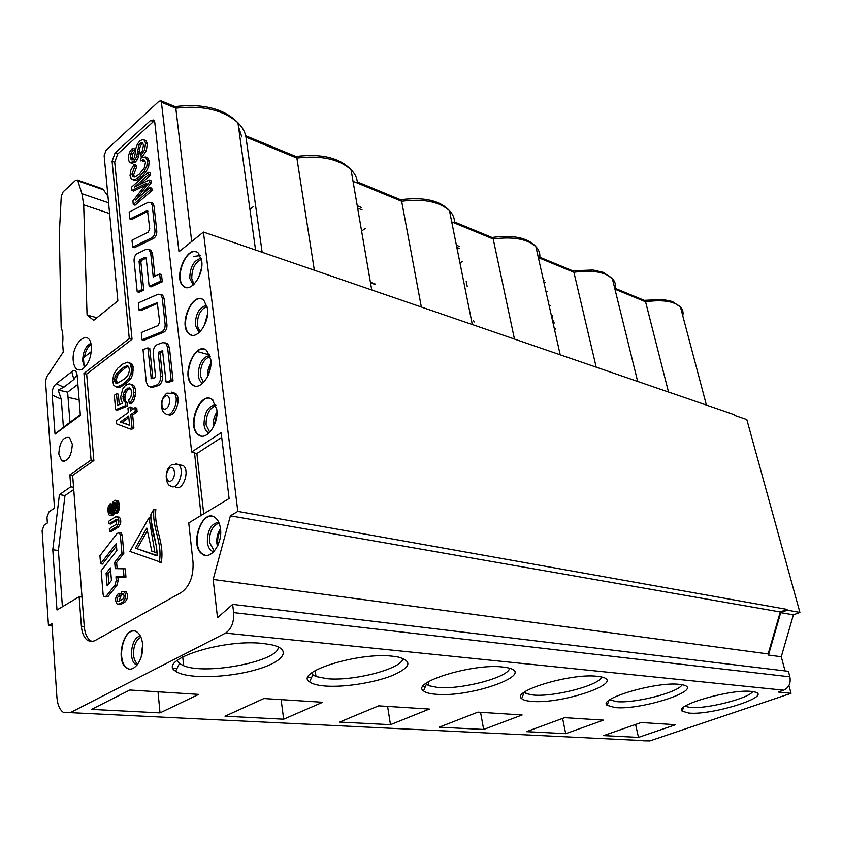 <?xml version="1.0" encoding="UTF-8"?>
<svg xmlns="http://www.w3.org/2000/svg" width="842" height="842" viewBox="0 0 842 842"><rect width="100%" height="100%" fill="white"/><g stroke="black" fill="none" stroke-linecap="round" stroke-linejoin="round"><path stroke-width="1.26" d="M160.022 712.89L198.691 694.387L129.836 690.008L91.567 709.385L160.022 712.89L158.012 691.808M245.917 136.825L245.948 137.014C245.043 131.878 242.37 127.11 237.928 122.721C223.362 109.944 202.659 105.092 175.799 108.176L191.692 241.517M262.136 252.263L245.948 137.014M278.186 646.898C280.123 660.875 206.669 675.452 183.651 665.727L179.451 663.538L177.157 660.391M73.243 360.871C74.222 368.428 77.18 371.269 82.106 369.364C88.357 364.786 91.462 357.187 91.399 346.599L91.22 345.083C88.905 327.864 71.328 343.62 73.243 360.871M129.9 428.904L131.773 429.304L133.889 427.831L132.657 414.969L137.141 411.77L136.793 408.138L134.93 407.717L130.447 410.917L130.068 406.939L127.973 408.444L128.342 412.422L116.396 420.958L116.659 423.905L129.9 428.904L132.015 427.42L130.784 414.548L135.278 411.349L134.93 407.717M132.152 409.707L131.931 407.37L130.068 406.939M129.563 383.878L133.71 385.373L135.215 388.373L135.646 392.804L134.067 400.15L131.152 403.981L129.289 403.56L128.731 399.918L130.805 397.15L131.815 392.814L130.752 388.709L129.342 387.825L125.616 389.593L123.216 394.098L123.079 399.003L124.1 401.423L125.279 402.16L125.321 405.728L115.638 409.717L114.323 395.308L116.459 393.751L117.512 405.307L122.585 403.307L121.059 400.076L120.743 396.74L122.7 389.099L124.721 386.215L127.279 384.32L129.563 383.878L131.857 384.931L133.352 387.93L133.383 396.15L132.205 399.718L129.289 403.56M130.299 388.425L127.468 390.035L125.069 394.53L124.932 399.434L125.963 401.844L127.142 402.592L127.184 406.16L117.491 410.128L115.638 409.717M116.459 393.751L118.301 394.182L119.269 404.613M140.225 143.108L142.361 142.445L143.508 145.003L142.277 151.023L140.193 153.781L140.614 155.854L144.571 150.065L145.54 143.35L144.529 140.277L142.466 139.53L139.751 141.024L137.362 144.119L135.951 148.108L134.604 157.18L133.12 159.359L131.247 159.896L130.247 157.454L130.71 153.707L132.962 150.265L132.573 148.15L130.036 151.413L128.573 155.275L128.331 159.275L129.468 162.348L131.836 163.38L135.299 162.127L137.267 159.727L138.551 156.738L139.94 147.518L140.709 145.413L143.014 143.119M132.426 159.854L132.468 154.37L134.731 150.929L134.331 148.813L132.573 148.15M140.614 155.854L142.393 156.528L146.34 150.739L147.308 144.035L146.297 140.961L144.456 140.182M142.572 159.896L142.393 161.517L144.835 160.454M133.299 179.977L136.404 180.43L141.214 177.42L145.982 171.968L148.697 166.358L149.171 161.211L147.929 158.064L146.971 157.507M134.446 177.062L133.678 174.82L136.636 166.927L135.878 165.053L134.11 164.4L130.784 170.242L130.015 175.81L131.436 179.262L134.625 179.788L139.435 176.778L144.203 171.315L146.918 165.695L147.392 160.538L145.477 156.949L140.93 157.959L140.625 160.854L144.056 159.875L145.477 162.295L144.203 168.095L139.172 174.305L135.33 176.852L132.92 176.673L131.899 174.178L134.857 166.274L134.11 164.4M133.278 204.564L135.067 205.185L152.034 190.492L151.781 188.145L149.992 187.503L135.551 200.059L149.413 182.177L149.181 179.988L134.467 187.071L148.602 174.641L148.35 172.315L131.499 187.166L131.836 190.408L146.824 183.103L132.91 200.922L133.278 204.564L150.244 189.85L149.992 187.503M131.836 190.408L133.615 191.039L144.845 185.608M140.014 184.409L150.381 175.294L150.129 172.978L148.35 172.315M142.53 193.986L151.202 182.83L150.971 180.641L149.181 179.988M129.857 218.962L147.476 210.5L149.729 228.687L148.213 232.192L131.994 240.17L132.689 247.095L151.939 237.728C154.012 236.276 155.023 233.929 154.981 230.697L152.265 205.511L151.013 202.512L148.276 202.29L129.163 212.163L129.857 218.962L131.647 219.562L147.866 211.3M132.689 247.095L134.488 247.674L153.749 238.328C155.823 236.876 156.833 234.539 156.791 231.308L154.054 206.143L152.812 203.143L151.097 202.596M154.907 276.176L152.539 253.958L150.981 250.242L149.087 249.59M149.139 286.343L150.971 286.89L162.285 281.765L161.496 274.555L159.664 273.987L153.223 276.955L150.729 253.368L149.16 249.653L146.034 249.358L137.035 253.726C135.015 255.137 134.025 257.452 134.057 260.641L137.193 291.764L141.93 289.616L139.046 261.462L139.761 259.757L144.898 257.294L146.224 258.452L149.139 286.343L160.454 281.207L159.664 273.987M137.193 291.764L139.014 292.3L143.75 290.153L140.867 262.03L141.572 260.325L146.171 258.126M139.035 310.077L157.254 302.688L159.685 322.033L158.117 325.57L141.298 332.516L142.035 339.831L161.99 331.706C164.148 330.369 165.19 328.001 165.148 324.602L162.253 297.931L160.801 294.532L158.117 294.205L138.309 302.888L139.035 310.077L140.867 310.603L157.643 303.362M142.035 339.831L143.877 340.326L163.843 332.222C166 330.885 167.042 328.517 166.99 325.117L164.095 298.478L162.643 295.079L160.78 294.521M152.823 378.395L149.739 348.367L147.887 347.872L143.014 349.598L146.276 381.984L148.203 386.394L150.929 386.867L156.612 385.057C159.349 383.542 160.706 380.584 160.654 376.185L158.275 353.503L159.096 351.735L162.538 350.746L166.074 382.026L171.179 380.395L167.6 347.325L165.758 343.094L162.832 342.61L157.117 344.62C154.433 346.23 153.107 349.167 153.16 353.451L155.496 376.016L154.696 377.784L151.255 378.711L147.887 347.872M166.074 382.026L167.947 382.489L173.052 380.868L169.463 347.83L167.621 343.599L165.537 342.926M150.286 387.004L152.802 387.32L158.475 385.51C161.222 384.005 162.569 381.047 162.527 376.648L160.127 353.998L160.959 352.219L162.832 351.577M157.044 555.488L135.373 548.121L146.792 528.029L151.855 551.299L156.801 552.657L156.78 551.594M155.98 544.542L150.918 519.23M137.288 548.395L147.266 530.881M150.886 518.114L148.992 517.798L129.921 551.405L161.317 562.403C164.611 541.659 153.844 529.186 155.823 509.452L153.907 509.126L150.886 514.473C150.518 532.502 157.591 541.964 157.054 555.909L135.373 548.121M111.123 512.736L110.828 508.8L111.954 506.305M114.922 513.241L116.817 513.546L119.175 509.684L119.301 503.758L117.575 500.685L114.701 500.337L112.902 502.116L110.944 513.01L109.555 513.073L108.902 510.62L109.123 507.61L110.386 505.653L110.123 503.748L108.355 506.284L107.755 510.284L108.702 514.694L109.944 515.504L111.302 514.883L112.754 511.673L113.554 503.916L115.049 502.337L116.207 503.926L116.449 507.063L114.649 511.357L114.922 513.241L116.07 512.073L117.491 508.284L117.554 504.484L116.554 501.085L115.196 500.264M114.754 511.252L115.954 503.211M109.944 515.504L113.196 515.188L114.691 511.673M112.112 504.811L112.007 504.063L110.123 503.748M108.892 523.756L116.701 519.398L116.091 524.408L109.323 528.713L109.534 531.197L116.312 526.903C119.248 523.514 119.648 520.177 117.533 516.893L115.428 516.935L108.681 521.272L108.892 523.756L110.786 524.05L117.154 519.988M109.534 531.197L111.439 531.491L118.217 527.197C121.143 523.819 121.553 520.482 119.427 517.198L117.722 517.041M119.385 601.177L120.374 596.504L121.143 596.062L120.922 593.473L118.217 593.694C115.165 597.157 114.807 600.62 117.143 604.061L119.122 604.061L122.995 601.841C126.058 598.378 126.426 594.915 124.1 591.442L121.301 591.894L121.532 594.484L123.311 594.031C124.479 595.768 124.3 597.504 122.764 599.23L117.901 601.462C116.733 599.736 116.922 598.009 118.448 596.283L119.217 595.831L118.985 593.242M121.532 594.484L123.753 594.547M118.733 604.24L121.059 604.282L124.921 602.062C127.995 598.599 128.363 595.136 126.026 591.673L124.248 591.547M117.133 568.613L116.606 562.582L123.837 553.299L121.922 553.026L120.311 534.933L119.322 532.723L117.154 533.418L99.924 555.752L100.587 563.814L102.492 564.066L116.47 546.005M123.837 553.299L122.216 535.217L121.227 533.018L120.174 532.86M105.239 596.936L108.155 596.389L116.933 585.253L118.175 580.58L117.859 577.023L125.963 577.117L125.226 568.845L115.238 568.624L114.691 562.319L121.922 553.026M154.349 120.732L117.669 154.023L114.722 162.264L132.036 339.273L86.663 374.09L93.872 460.585L72.654 475.372L84.263 626.511C84.916 633.542 87.052 638.299 90.673 640.783L92.241 641.509M191.65 452.007L154.76 122.3L153.812 119.964L150.539 120.448L115.038 153.044L112.091 161.296L129.279 338.537L83.937 373.427L91.083 460.048L69.875 474.867L70.781 486.802L59.424 494.622L52.783 549.742L56.982 609.987L79.137 596.715L81.379 626.227C82.032 633.268 84.158 638.036 87.779 640.52L91.378 641.572L94.651 640.773L181.43 592.4C189.755 586.232 193.618 576.149 193.018 562.14L188.745 522.914L229.108 498.517L221.141 432.714L191.65 452.007L194.513 452.607L201.059 515.472M173.989 486.529L175.273 486.771C182.304 492.738 190.587 470.562 183.167 465.563L178.946 465.11M167.937 414.432C174.683 418.748 182.177 398.108 175.525 393.456L172.926 392.614M129.152 362.586L132.289 364.302L133.089 366.512L132.804 374.185L130.942 378.374L127.321 382.573L120.459 387.078L116.543 387.036L113.638 385.32L112.628 380.405L113.88 373.943L117.659 368.249L122.732 364.081L127.458 362.186L130.436 363.839L131.594 369.722L130.952 373.722L129.089 377.921L125.469 382.131L121.259 385.236L116.543 387.036M100.135 187.966L103.44 189.745L77.853 180.83L77.369 180.02L75.559 180.325L63.108 191.839L61.256 196.302L59.329 233.529L61.161 327.58C62.803 331.801 63.287 337.042 62.613 343.304L63.276 351.988L46.647 376.9L45.51 381.331L54.498 508.094L48.931 511.894L46.984 517.241L47.373 523.019L44.058 525.25L42.111 530.586L48.478 625.617L51.899 623.596L56.919 697.397C57.572 705.049 59.835 710.122 63.718 712.627L70.265 712.648L225.572 633.1C231.445 629.1 234.129 622.259 233.634 612.597L232.655 604.377L217.52 617.723L213.163 579.454L230.392 515.809L237.823 511.41L203.427 232.076L178.999 251.726L161.232 100.903L159.001 101.24L106.071 150.265L104.134 155.717L117.869 300.899L93.715 320.328L87.063 315.045L96.935 317.75M77.853 180.83L81.948 193.702L83.684 204.848L87.063 315.045M80.379 415.38L55.025 434.114L52.193 395.056C51.951 390.035 53.299 386.278 56.246 383.773L71.791 371.68C74.854 369.512 76.654 370.869 77.19 375.764L80.379 415.38M58.814 454.006L61.677 460.858C67.96 461.869 71.507 456.332 72.328 444.26L69.507 437.514C63.213 436.472 59.645 441.966 58.814 454.006M142.593 644.141C144.266 658.255 134.225 673.379 126.868 668.074C114.154 661.159 124.732 623.185 136.941 631.963C140.056 634.142 141.94 638.194 142.593 644.141M201.722 260.925C203.964 275.134 190.397 293.479 183.303 286.112C172.4 277.607 188.113 242.875 198.354 253.137L201.722 260.925M207.511 308.572C209.784 323.023 196.312 341.147 188.987 333.8C177.609 325.18 193.144 289.858 203.859 300.268L207.511 308.572M210.742 359.45C213.015 374.09 199.754 391.93 192.218 384.668C180.377 376.006 195.586 340.084 206.764 350.556L210.742 359.45M216.762 409.37C219.057 424.231 205.943 441.85 198.165 434.64C185.829 425.905 200.743 389.278 212.437 399.855L216.762 409.37M220.488 528.765C219.815 523.598 218.078 519.914 215.268 517.704C202.501 507.168 188.776 545.427 202.164 554.025C210.321 560.856 222.751 543.932 220.488 528.765M59.424 494.622L64.971 495.57L58.393 550.521L62.392 606.745M73.738 489.56L64.971 495.57M73.57 487.297L70.781 486.802M69.875 474.867L72.654 475.372M82 597.041L79.137 596.715M91.083 460.048L93.872 460.585M108.871 583.769L108.008 573.602L110.586 570.287M52.783 549.742L58.393 550.521M221.709 437.377L196.881 453.533L203.722 513.862M194.018 452.933L196.881 453.533M129.279 338.537L132.036 339.273M83.937 373.427L86.663 374.09M100.587 563.814L116.249 543.532L116.859 550.521L101.166 570.771L103.124 594.463L104.176 596.81L106.229 596.168L115.007 585.022L116.249 580.338L115.943 576.781L124.037 576.875L123.3 568.592M116.606 562.582L114.691 562.319M125.963 577.117L124.037 576.875M117.859 577.023L115.943 576.781M110.376 567.845L111.46 580.475L107.155 585.958L106.092 573.349L110.376 567.845M108.008 573.602L106.092 573.349M121.143 596.062L119.217 595.831M111.986 505.926L110.386 505.653M111.744 506.526L109.849 506.21M111.323 507.179L109.428 506.863M111.018 507.926L109.123 507.61M110.828 508.8L108.934 508.484M110.755 509.799L108.86 509.484M110.797 510.926L108.902 510.62M110.944 512.031L109.05 511.715M111.06 512.831L109.271 512.536M110.66 513.252L109.555 513.073M117.575 500.685L115.68 500.358M118.038 500.958L116.143 500.632M118.448 501.411L116.554 501.085M118.806 502.053L116.912 501.727M119.09 502.842L117.196 502.516M119.301 503.758L117.417 503.432M119.448 504.811L117.554 504.484M119.522 506.168L117.627 505.853M119.501 507.442L117.606 507.116M119.385 508.61L117.491 508.284M119.175 509.684L117.27 509.368M118.859 510.684L116.964 510.368M118.448 511.589L116.554 511.273M117.964 512.389L116.07 512.073M117.417 513.041L115.522 512.725M115.407 502.474L114.765 502.358M115.659 502.706L114.47 502.495M115.859 503.021L114.196 502.737M115.838 503.369L113.944 503.042M115.628 503.758L113.733 503.432M115.438 504.242L113.554 503.916M115.301 504.821L113.407 504.505M115.186 505.516L113.302 505.2M115.122 506.179L113.228 505.863M115.049 507.21L113.154 506.884M114.975 508.589L113.081 508.273M114.88 510.01L112.986 509.694M114.775 511.147L112.881 510.831M114.649 511.978L112.754 511.673M114.449 512.831L112.554 512.515M114.207 513.578L112.312 513.262M113.912 514.22L112.018 513.904M113.575 514.757L111.681 514.451M113.196 515.188L111.302 514.883M112.775 515.525L110.881 515.22M112.302 515.746L110.418 515.441M154.875 552.373L148.992 517.798M159.38 562.14C162.685 541.364 151.918 528.881 153.907 509.126M173.052 380.868L171.179 380.395M160.959 352.219L159.096 351.735M130.068 162.716L133.531 161.475L135.488 159.064L136.783 156.075L138.941 144.74L140.182 143.14L141.951 143.824M162.285 281.765L160.454 281.207M141.572 260.325L139.761 259.757M143.75 290.153L141.93 289.616M152.034 190.492L150.244 189.85M150.381 175.294L148.602 174.641M151.202 182.83L149.413 182.177M136.636 166.927L134.857 166.274M134.731 150.929L132.962 150.265M212.31 516.335C199.617 513.599 191.071 546.9 202.606 554.089L205.595 555.394M201.185 436.04L198.596 434.735C186.261 425.999 201.175 389.383 212.868 399.961M195.018 386.046L192.639 384.773C182.293 377.405 192.797 345.578 204.427 349.241M191.597 335.158L189.408 333.916C179.409 326.549 190.418 295.1 201.691 298.984M185.735 287.438L183.724 286.248C174.084 278.923 185.472 247.864 196.375 251.916M126.868 668.074L127.31 668.106C116.291 662.317 122.574 629.332 134.352 630.984M77.159 375.469L76.59 375.332L73.886 379.489L71.791 371.68M73.886 379.489L63.845 387.236L58.119 390.025L67.634 392.193L69.96 422.368M77.874 384.362L67.634 392.193M58.119 390.025L61.287 399.213L52.193 395.056M80.316 414.706L63.392 427.22L61.287 399.213M63.392 427.22L55.025 434.114M68.034 397.361L79.127 399.866M161.843 102.419L175.799 108.176L175.031 106.597C203.227 103.303 224.193 108.681 237.928 122.721L255.558 250M200.196 255.61L193.471 256.463M262.999 643.488L270.493 644.572C293.353 649.129 283.933 662.212 254.694 670.106C225.898 678.178 185.998 678.978 175.631 671.2C156.549 660.202 223.004 638.604 262.999 643.488M103.44 189.745L107.976 196.26M127.605 388.13L129.468 388.572M125.616 389.593L127.468 390.035M124.174 391.572L126.026 392.004M123.216 394.098L125.069 394.53M122.869 396.75L124.721 397.182M123.079 399.003L124.932 399.434M123.479 400.392L125.332 400.813M124.1 401.423L125.963 401.844M124.848 402.044L126.71 402.476M125.279 402.16L127.142 402.592M125.321 405.728L127.184 406.16M131.857 384.931L133.71 385.373M133.352 387.93L135.215 388.373M133.783 392.361L135.646 392.804M133.383 396.15L135.246 396.582M132.205 399.718L134.067 400.15M130.447 402.529L132.31 402.96M124.805 378.721L127.742 375.648L129.636 370.248L128.458 366.323L126.784 365.796L123.711 367.217L116.322 373.648L114.459 378.995L115.512 382.899L117.133 383.436L124.805 378.721M123.711 367.217L125.553 367.68L118.164 374.101L116.301 379.447L117.354 383.342L115.512 382.899M128.458 366.333L125.553 367.68M119.217 370.596L121.059 371.048M116.322 373.648L118.164 374.101M115.007 376.395L116.849 376.848M114.459 378.995L116.301 379.447M114.68 381.437L116.522 381.889M121.259 385.236L123.111 385.678M118.606 386.636L120.459 387.078M130.436 363.839L132.289 364.302M131.236 366.049L133.089 366.512M131.594 369.722L133.446 370.185M130.952 373.722L132.804 374.185M129.089 377.921L130.942 378.374M125.469 382.131L127.321 382.573M128.689 416.043L120.343 421.989L129.563 425.315L128.689 416.043M132.015 427.42L133.889 427.831M135.278 411.349L137.141 411.77M120.343 421.989L129.542 425.031M128.837 417.674L122.206 422.389M130.784 414.548L132.657 414.969M84.232 367.838L83.4 357.797L91.336 351.588M245.959 137.088L296.879 158.075L295.91 156.517C321.339 153.381 339.705 157.78 351.04 169.716C338.989 159.033 320.939 155.149 296.879 158.075L314.329 270.219M283.659 719.215L322.665 702.27L263.914 698.534L225.003 716.216L283.659 719.215L281.133 699.628M392.509 656.202L398.34 657.055C412.98 661.338 410.738 667.58 391.635 675.789C373.438 682.894 344.094 687.451 325.349 686.041C317.687 685.451 312.424 684.072 309.582 681.883C293.816 672.337 358.239 651.95 392.509 656.202M402.95 658.339C403.108 668.39 354.229 681.367 327.222 678.705L316.003 676.536L312.845 674.789L311.487 673.074M509.578 668.306C508.6 677.368 461.237 689.83 437.682 687.461L428.788 685.714L425.715 683.567M390.467 724.688L339.652 722.089L378.647 705.838L429.357 709.059L390.467 724.688L387.594 706.406M502.516 667.001L507.137 667.685C538.259 673.547 471.215 697.808 435.924 694.261C429.778 693.787 425.642 692.671 423.526 690.914C410.328 682.546 472.846 663.254 502.516 667.001M354.577 181.851L401.645 201.259L400.56 199.722C423.673 196.744 439.977 200.396 449.47 210.679C439.356 201.627 423.421 198.491 401.645 201.259L421.347 307.035M552.626 315.687L551.931 318.023M552.657 321.255L554.278 323.033M474.362 321.949L473.341 320.486M601.704 677.031C599.63 685.262 553.868 697.155 533.228 695.029L526.061 693.597L524.103 692.366M682.052 684.746C678.968 692.25 634.857 703.554 616.702 701.639L609.745 699.849M752.716 691.598C748.706 698.502 706.28 709.185 690.24 707.469L685.009 706.291M785.06 670.916L781.271 656.749L768.462 655.034M781.271 656.749L793.396 614.849L780.713 612.639L768.451 655.076L768.146 653.939L213.163 579.454M793.396 614.849L799.9 612.408L787.259 610.155L787.049 609.387L780.271 611.966L768.146 653.939M780.713 612.639L787.259 610.155M467.268 286.712L466.184 281.344M553.005 320.718L553.826 320.991M549.373 306.635L550.352 305.604M799.9 612.408L746.812 419.59L734.245 415.274L734.056 414.59L203.427 232.076M643.109 740.792L649.813 740.918L791.038 693.313L788.943 685.483M483.666 729.467L439.219 727.183L477.93 712.143L522.135 714.963L483.666 729.467L480.54 712.311M597.115 676.294L600.841 676.842C627.785 681.904 562.267 704.512 531.586 701.375C526.576 700.986 523.271 700.081 521.672 698.639C510.473 691.25 571.192 672.968 597.115 676.294M565.698 733.666L526.492 731.656L564.687 717.668L603.577 720.142L565.698 733.666L562.593 718.426M679.336 684.357L682.378 684.809C705.943 689.219 642.057 710.385 615.144 707.585L607.103 705.322C597.504 698.765 656.507 681.389 679.336 684.357M751.453 691.44L753.969 691.819C774.777 695.692 712.553 715.574 688.777 713.058L682.167 711.164C673.853 705.301 731.214 688.756 751.453 691.44M638.468 737.392L603.619 735.613L641.141 722.531L675.621 724.72L638.468 737.392L635.584 724.467M232.655 604.377L788.407 671.327L789.88 676.821C790.996 683.251 788.912 687.703 783.628 690.187L778.218 692.029L791.038 693.313M682.746 315.697C683.567 312.414 682.799 309.519 680.452 307.025C674.042 301.183 662.412 299.436 645.561 301.783L644.277 300.352M615.134 289.195C616.176 285.185 615.239 281.649 612.334 278.586C604.956 271.882 592.137 269.777 573.897 272.25L572.665 270.787M538.143 256.768L539.333 257.336M555.615 328.938L554.531 329.569M451.712 221.888L493.202 238.991L492.023 237.486C513.21 234.655 527.829 237.728 535.88 246.685C527.292 238.939 513.062 236.381 493.202 238.991L514.462 339.052M538.333 257.589L573.897 272.25L596.199 367.175M614.944 289.164L645.561 301.783L668.527 392.056M787.049 609.387L237.823 511.41M780.271 611.966L230.392 515.809M52.057 625.964L48.478 625.617M462.111 273.713L461.995 273.103M459.964 263.009L462.195 261.525M548.805 301.489L548.279 301.804M546.09 292.079L547.153 291.427M361.607 231.108L365.281 228.445M253.484 206.511L249.927 209.342M90.841 343.304C85.516 346.199 82.8 352.124 82.716 361.092L84.063 365.923M91.115 344.515C87.726 346.809 85.526 350.946 84.505 356.924M198.712 277.407L201.606 267.788M200.228 273.639L200.785 271.787M201.48 259.42C194.997 262.336 191.755 268.756 191.765 278.66L194.039 284.228M201.217 258.305C193.839 260.115 190.029 266.798 189.766 278.365L193.218 284.985M204.269 325.728L207.595 313.856M205.248 323.57L207.311 316.213M207.121 306.372C200.543 309.14 197.27 315.571 197.302 325.654L200.007 331.822M206.837 305.32C199.365 306.962 195.512 313.656 195.281 325.391L199.228 332.558M207.437 376.9C207.185 372.006 208.342 367.491 210.91 363.344M208.248 375.174L210.795 365.239M210.174 356.482C203.554 359.134 200.28 365.554 200.343 375.764L203.511 382.531M209.869 355.492C202.343 357.008 198.491 363.691 198.291 375.543C198.828 379.574 200.322 382.142 202.764 383.247M213.415 427.115L213.342 426.589C212.868 421.242 214.078 416.348 216.941 411.906M214.11 425.673L216.931 413.496M215.984 405.612C209.3 408.138 206.006 414.58 206.09 424.936L209.784 432.335M215.657 404.686C208.058 406.065 204.174 412.759 204.027 424.757C204.627 429.209 206.311 431.978 209.079 433.03M217.446 546.3L216.889 543.49C216.405 537.933 217.604 532.965 220.478 528.608M218.004 545.111L217.783 543.7C217.31 538.743 218.257 534.144 220.604 529.902M213.689 551.784C210.226 550.878 208.121 547.7 207.353 542.248C207.395 530.186 211.195 523.524 218.752 522.25M214.31 551.1L209.469 542.332C209.3 531.902 212.51 525.492 219.109 523.092M141.172 657.107L142.624 644.54M141.803 654.802L142.719 646.909M140.961 637.236C135.815 640.131 133.341 646.024 133.52 654.929C133.994 659.349 135.404 662.349 137.762 663.949L137.867 664.012M140.519 636.247C130.952 636.257 127.784 663.201 137.193 664.906M81.379 626.227L84.263 626.511M150.539 120.448L153.191 121.511M115.038 153.044L117.669 154.023M112.091 161.296L114.722 162.264M122.216 535.217L120.311 534.933M118.175 580.58L116.249 580.338M116.933 585.253L115.007 585.022M108.155 596.389L106.229 596.168M120.374 596.504L118.448 596.283M123.49 594.178L122.3 594.031M124.921 602.062L122.995 601.841M121.059 604.282L119.122 604.061M116.933 519.63L115.649 519.419M118.217 527.197L116.312 526.903M152.56 378.479L150.981 378.09M169.463 347.83L167.6 347.325M160.127 353.998L158.275 353.503M162.527 376.648L160.654 376.185M158.475 385.51L156.612 385.057M152.823 387.309L150.95 386.857M157.433 302.899L156.37 302.583M164.095 298.478L162.253 297.931M166.99 325.117L165.148 324.602M163.843 332.222L161.99 331.706M152.539 253.958L150.729 253.368M145.992 257.641L144.898 257.294M140.867 262.03L139.046 261.462M147.708 210.816L146.571 210.416M154.054 206.143L152.265 205.511M156.791 231.308L154.981 230.697M153.749 238.328L151.939 237.728M145.329 184.998L143.993 184.514M147.245 157.612L145.477 156.949M149.171 161.211L147.392 160.538M148.697 166.358L146.918 165.695M145.982 171.968L144.203 171.315M141.214 177.42L139.435 176.778M136.404 180.43L134.625 179.788M133.678 174.82L131.899 174.178M134.046 177.073L132.92 176.673M146.34 150.739L144.571 150.065M140.709 145.413L138.941 144.74M139.94 147.518L138.172 146.845M139.33 152.097L137.562 151.423M138.551 156.738L136.783 156.075M137.267 159.727L135.488 159.064M135.299 162.127L133.531 161.475M132.468 154.37L130.71 153.707M132.005 158.117L130.247 157.454M146.297 140.961L144.529 140.277M147.308 144.035L145.54 143.35M63.845 387.236L56.246 383.773M238.444 126.426L241.759 136.867M81.948 193.702L108.597 202.817M109.607 213.563L83.684 204.848M169.852 468.11C164.695 471.394 166.021 484.224 171.189 480.845C176.388 477.561 175.01 464.647 169.852 468.11M176.01 463.763L178.378 464.605C185.787 469.615 177.483 491.854 170.473 485.876C166.684 485.981 162.632 471.099 171.736 464.7L178.378 464.605L183.167 465.563M165.074 396.308C160.054 399.792 161.327 412.064 166.369 408.507C171.431 405.023 170.105 392.667 165.074 396.308M171.484 392.151L173.641 393.003C180.641 397.982 172.042 419.537 165.453 413.611C162.222 413.348 157.749 400.971 166.832 393.182L175.525 393.456M357.45 182.977C357.155 178.146 355.019 173.726 351.04 169.716L371.732 289.964M351.914 174.841L353.198 182.293M454.491 222.972C454.722 218.436 453.049 214.342 449.47 210.679L472.309 324.559M539.711 258.105C540.375 253.842 539.101 250.032 535.88 246.685L560.204 354.787M370.512 282.817L374.974 284.375M789.88 676.821L233.634 612.597M783.628 690.187L225.572 633.1M649.813 740.918L70.265 712.648M459.585 248.579L456.827 247.39L459.585 248.6M545.132 282.459L543.795 281.881M545.153 282.512L543.806 281.933M362.071 209.963L357.639 208.048M197.133 351.493L209.679 354.956M182.735 656.834L183.651 665.727M90.673 640.783L87.779 640.52M121.227 533.018L119.322 532.723M118.701 601.556L117.901 601.462M126.026 591.673L124.1 591.442M119.427 517.198L117.533 516.893M167.621 343.599L165.758 343.094M162.643 295.079L160.801 294.532M150.981 250.242L149.16 249.653M152.812 203.143L151.013 202.512M146.15 157.401L147.929 158.064M132.868 176.62L134.131 177.073M144.308 140.035L146.076 140.719M176.999 668.453L173.242 668.316M64.592 461.416L61.677 460.858M161.232 100.903L175.42 106.766M179.451 663.538L175.631 671.2M77.369 180.02L102.124 188.661M245.696 135.783L296.405 156.717M312.845 674.789L309.582 681.883M315.171 670.59L316.003 676.536M428.146 681.904L428.788 685.714M426.368 684.304L423.526 690.914M357.355 181.883L401.118 199.954M525.618 691.324L526.061 693.597M610.587 699.292L610.85 700.46M554.057 322.065L552.541 320.718M524.187 692.45L521.672 698.639M609.019 700.386L607.103 705.322M683.588 707.333L682.167 711.164M644.256 300.341L663.033 299.499L672.39 301.51L680.452 307.025L706.406 405.076M615.323 288.396L644.93 300.626M572.655 270.777L593.073 270.019L603.24 272.345L612.334 278.586L637.657 381.437M539.817 257.22L573.297 271.05M370.406 282.249L374.879 283.807M454.512 222.004L492.633 237.739M523.556 693.976L522.272 693.945M459.132 246.359L456.385 245.159M544.658 280.365L543.322 279.776M361.66 207.595L357.229 205.68M311.572 677.568L307.962 677.442M425.473 686.377L423.021 686.304"/></g></svg>

